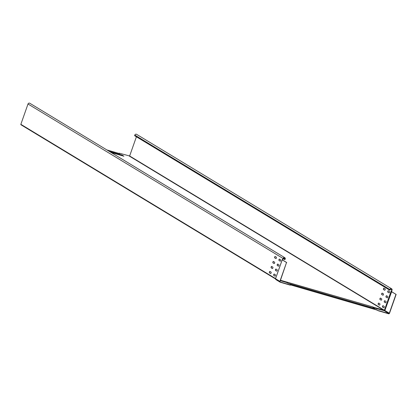 <?xml version="1.0" encoding="UTF-8"?>
<svg xmlns="http://www.w3.org/2000/svg" width="417" height="417" viewBox="0 0 417 417"><rect width="100%" height="100%" fill="white"/><g stroke="black" fill="none" stroke-linecap="round" stroke-linejoin="round"><path stroke-width="0.63" d="M385.438 302.799A0.745 0.339 -73.8 0 0 385.475 302.815A0.745 0.339 -73.8 0 0 385.996 302.242A0.745 0.339 -73.8 0 0 385.928 301.402L384.823 300.735A0.745 0.339 106.2 0 0 384.787 300.72A0.745 0.339 106.2 0 0 384.281 301.251A0.745 0.339 106.2 0 0 384.333 302.132L385.517 302.82M385.563 302.815L384.516 302.184A0.745 0.339 -73.8 0 1 384.464 301.303A0.745 0.339 -73.8 0 1 384.881 300.772M119.173 153.492L119.403 153.221L129.645 155.984L136.411 136.776M391.745 290.946L392.022 290.169A1.277 1.126 121.2 0 0 389.843 289.534L389.812 290.185L390.025 289.586A1.063 0.938 -58.8 0 1 391.839 290.117L391.646 291.228M385.115 288.825L384.01 288.152A0.745 0.339 106.2 0 0 383.974 288.137A0.745 0.339 106.2 0 0 383.468 288.673A0.745 0.339 106.2 0 0 383.52 289.549L384.625 290.222A0.745 0.339 -73.8 0 0 384.662 290.237A0.745 0.339 -73.8 0 0 385.183 289.659A0.745 0.339 -73.8 0 0 385.115 288.825M389.436 291.441L388.331 290.774A0.745 0.339 106.2 0 0 388.295 290.758A0.745 0.339 106.2 0 0 387.789 291.29A0.745 0.339 106.2 0 0 387.841 292.166L388.946 292.838A0.745 0.339 -73.8 0 0 388.983 292.854A0.745 0.339 -73.8 0 0 389.504 292.275A0.745 0.339 -73.8 0 0 389.436 291.441M383.364 293.808L382.253 293.135A0.745 0.339 106.2 0 0 382.217 293.12A0.745 0.339 106.2 0 0 381.711 293.651A0.745 0.339 106.2 0 0 381.763 294.532L382.869 295.2A0.745 0.339 -73.8 0 0 382.91 295.215A0.745 0.339 -73.8 0 0 383.426 294.642A0.745 0.339 -73.8 0 0 383.364 293.808M387.685 296.424L386.58 295.752A0.745 0.339 106.2 0 0 386.543 295.736A0.745 0.339 106.2 0 0 386.038 296.273A0.745 0.339 106.2 0 0 386.09 297.149L387.195 297.816A0.745 0.339 -73.8 0 0 387.231 297.837A0.745 0.339 -73.8 0 0 387.753 297.258A0.745 0.339 -73.8 0 0 387.685 296.424M381.607 298.786L380.502 298.119A0.745 0.339 106.2 0 0 380.466 298.098A0.745 0.339 106.2 0 0 379.96 298.635A0.745 0.339 106.2 0 0 380.012 299.51L381.117 300.183A0.745 0.339 -73.8 0 0 381.154 300.198A0.745 0.339 -73.8 0 0 381.675 299.62A0.745 0.339 -73.8 0 0 381.607 298.786M379.851 303.769L378.745 303.096A0.745 0.339 106.2 0 0 378.709 303.081A0.745 0.339 106.2 0 0 378.203 303.612A0.745 0.339 106.2 0 0 378.255 304.493L379.361 305.161A0.745 0.339 -73.8 0 0 379.402 305.176A0.745 0.339 -73.8 0 0 379.918 304.603A0.745 0.339 -73.8 0 0 379.851 303.769M384.177 306.386L383.072 305.718A0.745 0.339 106.2 0 0 383.03 305.697A0.745 0.339 106.2 0 0 382.53 306.234A0.745 0.339 106.2 0 0 382.582 307.11L383.687 307.782A0.745 0.339 -73.8 0 0 383.723 307.798A0.745 0.339 -73.8 0 0 384.245 307.22A0.745 0.339 -73.8 0 0 384.177 306.386M280.333 280.677L286.594 282.497L286.531 282.168A0.636 0.292 -73.8 0 0 286.422 281.975L373.001 306.98L286.349 281.928M119.116 153.216L119.575 153.612L106.825 149.901M384.625 310.905L388.691 313.574A0.532 0.469 -58.8 0 0 389.322 313.209L395.968 294.329L391.631 291.686L384.755 310.832L373.773 307.871L373.71 307.538A0.636 0.292 -73.8 0 0 373.606 307.345L373.001 306.98M108.988 151.209L122.27 155.129L109.687 151.632M122.27 155.129L123.901 156.229L111.151 152.518M374.101 308.309L372.928 307.178M123.495 156.114L122.202 155.327M28.007 104L283.044 258.457A1.277 1.126 -58.8 0 1 284.795 257.685L29.758 103.228A1.277 1.126 121.2 0 0 28.007 104L20.85 124.323A0.427 0.375 121.2 0 0 21.074 124.829L275.481 278.905M283.179 258.639L284.832 259.635L285.04 259.04A1.063 0.938 121.2 0 0 283.226 258.509L282.731 259.603L282.184 259.838L275.538 278.718L282.184 259.854L286.536 262.486L279.89 281.366A0.745 0.657 -58.8 0 0 280.141 282.184L275.799 279.557M275.272 256.528A0.745 0.339 -73.8 0 0 274.813 257.195A0.745 0.339 -73.8 0 0 274.907 257.941L275.955 258.576M279.593 259.15A0.745 0.339 -73.8 0 0 279.135 259.812A0.745 0.339 -73.8 0 0 279.228 260.562L280.276 261.193M273.521 261.511A0.745 0.339 -73.8 0 0 273.057 262.178A0.745 0.339 -73.8 0 0 273.151 262.924L274.198 263.56M277.842 264.128A0.745 0.339 -73.8 0 0 277.383 264.795A0.745 0.339 -73.8 0 0 277.472 265.54L278.525 266.176M271.764 266.494A0.745 0.339 -73.8 0 0 271.305 267.156A0.745 0.339 -73.8 0 0 271.399 267.907L272.447 268.538M276.085 269.111A0.745 0.339 -73.8 0 0 275.627 269.778A0.745 0.339 -73.8 0 0 275.72 270.524L276.768 271.159M270.013 271.472A0.745 0.339 -73.8 0 0 269.549 272.139A0.745 0.339 -73.8 0 0 269.643 272.885L270.69 273.521M274.334 274.089A0.745 0.339 -73.8 0 0 273.875 274.756A0.745 0.339 -73.8 0 0 273.964 275.501L275.017 276.137M286.594 282.497L288.053 283.268L374.685 308.471M373.773 307.871L374.701 308.429M373.71 307.538L384.14 310.41L129.395 156.13M391.568 290.894A0.766 0.349 106.2 0 0 391.021 291.436L384.391 310.264L384.583 310.524L391.266 291.551L395.968 294.329M384.755 310.832L384.38 310.644L384.985 310.582L389.322 313.209M383.807 307.798L382.759 307.162A0.745 0.339 -73.8 0 1 382.707 306.286A0.745 0.339 -73.8 0 1 383.129 305.75M379.486 305.181L378.438 304.546A0.745 0.339 -73.8 0 1 378.386 303.67A0.745 0.339 -73.8 0 1 378.803 303.133M381.242 300.198L380.195 299.562A0.745 0.339 -73.8 0 1 380.142 298.687A0.745 0.339 -73.8 0 1 380.559 298.15M387.315 297.837L386.267 297.201A0.745 0.339 -73.8 0 1 386.215 296.325A0.745 0.339 -73.8 0 1 386.637 295.789M382.994 295.22L381.946 294.584A0.745 0.339 -73.8 0 1 381.894 293.704A0.745 0.339 -73.8 0 1 382.311 293.172M389.071 292.854L388.024 292.218A0.745 0.339 -73.8 0 1 387.972 291.342A0.745 0.339 -73.8 0 1 388.389 290.805M384.75 290.237L383.703 289.601A0.745 0.339 -73.8 0 1 383.65 288.726A0.745 0.339 -73.8 0 1 384.067 288.189M389.629 290.133L134.592 135.676L134.806 135.077A1.277 1.126 -58.8 0 1 136.552 134.305L391.594 288.762M280.141 282.184A0.745 0.657 -58.8 0 0 280.281 282.246L290.315 285.165L290.675 284.973L290.211 284.576L376.666 309.737L378.584 310.853L376.598 309.935L290.55 284.894M396.15 294.381L389.504 313.261A0.745 0.657 121.2 0 1 388.623 313.772L378.584 310.853M290.675 284.973L290.315 285.165M286.536 262.486L280.073 281.418A0.532 0.469 121.2 0 0 280.349 282.048L290.383 284.967M388.691 313.574L378.657 310.655M286.719 262.538L282.392 259.895L282.606 259.708M275.663 279.359L275.564 278.744L279.89 281.366M283.044 258.457L282.669 259.515M274.892 276.122L273.787 275.449A0.745 0.339 106.2 0 1 273.719 274.615A0.745 0.339 106.2 0 1 274.24 274.042A0.745 0.339 106.2 0 1 274.277 274.058L275.382 274.725A0.745 0.339 -73.8 0 1 275.449 275.559A0.745 0.339 -73.8 0 1 274.928 276.137A0.745 0.339 -73.8 0 1 274.892 276.122L274.97 276.143M270.565 273.5L269.46 272.833A0.745 0.339 106.2 0 1 269.398 271.999A0.745 0.339 106.2 0 1 269.914 271.42A0.745 0.339 106.2 0 1 269.95 271.436L271.06 272.108A0.745 0.339 -73.8 0 1 271.123 272.942A0.745 0.339 -73.8 0 1 270.607 273.521A0.745 0.339 -73.8 0 1 270.565 273.5L270.643 273.526M276.643 271.139L275.538 270.471A0.745 0.339 106.2 0 1 275.47 269.637A0.745 0.339 106.2 0 1 275.991 269.059A0.745 0.339 106.2 0 1 276.028 269.074L277.133 269.747A0.745 0.339 -73.8 0 1 277.201 270.581A0.745 0.339 -73.8 0 1 276.679 271.154A0.745 0.339 -73.8 0 1 276.643 271.139L276.721 271.165M272.322 268.522L271.217 267.85A0.745 0.339 106.2 0 1 271.149 267.016A0.745 0.339 106.2 0 1 271.67 266.442A0.745 0.339 106.2 0 1 271.707 266.458L272.812 267.125A0.745 0.339 -73.8 0 1 272.88 267.964A0.745 0.339 -73.8 0 1 272.358 268.538A0.745 0.339 -73.8 0 1 272.322 268.522L272.4 268.543M278.4 266.161L277.295 265.488A0.745 0.339 106.2 0 1 277.227 264.654A0.745 0.339 106.2 0 1 277.748 264.076A0.745 0.339 106.2 0 1 277.785 264.097L278.89 264.764A0.745 0.339 -73.8 0 1 278.957 265.598A0.745 0.339 -73.8 0 1 278.436 266.176A0.745 0.339 -73.8 0 1 278.4 266.161L278.478 266.182M274.073 263.539L272.968 262.872A0.745 0.339 106.2 0 1 272.906 262.038A0.745 0.339 106.2 0 1 273.422 261.459A0.745 0.339 106.2 0 1 273.463 261.475L274.568 262.147A0.745 0.339 -73.8 0 1 274.631 262.981A0.745 0.339 -73.8 0 1 274.115 263.56A0.745 0.339 -73.8 0 1 274.073 263.539L274.151 263.565M280.151 261.178L279.046 260.51A0.745 0.339 106.2 0 1 278.978 259.671A0.745 0.339 106.2 0 1 279.499 259.098A0.745 0.339 106.2 0 1 279.536 259.113L280.641 259.781A0.745 0.339 -73.8 0 1 280.709 260.62A0.745 0.339 -73.8 0 1 280.193 261.193A0.745 0.339 -73.8 0 1 280.151 261.178L280.229 261.198M275.83 258.561L274.725 257.888A0.745 0.339 106.2 0 1 274.657 257.054A0.745 0.339 106.2 0 1 275.178 256.476A0.745 0.339 106.2 0 1 275.215 256.497L276.32 257.164A0.745 0.339 -73.8 0 1 276.388 257.998A0.745 0.339 -73.8 0 1 275.866 258.576A0.745 0.339 -73.8 0 1 275.83 258.561L275.908 258.582M284.795 257.685A1.277 1.126 -58.8 0 1 285.223 259.093L284.832 259.635M282.241 259.744L282.773 259.233A0.766 0.349 -73.8 0 0 282.231 259.755M391.73 291.191L391.772 291.738M373.606 307.345L384.391 310.264L129.645 155.984M391.839 290.117L390.276 289.169M286.422 281.975L280.485 280.245M283.482 258.092L285.04 259.04M286.531 282.168L280.433 280.396M391.021 291.436L391.542 291.264M389.843 289.534L134.806 135.077M282.215 259.869L275.538 278.718M20.85 124.323L275.58 278.592M20.991 124.792L275.481 278.916"/></g></svg>
